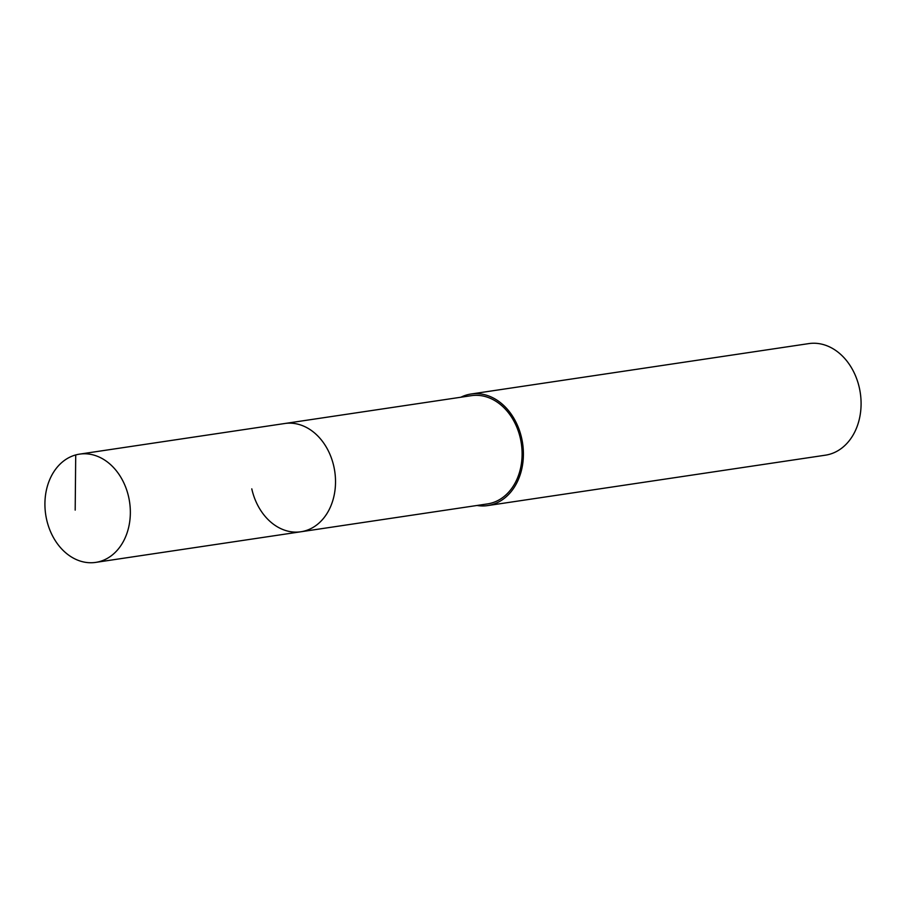 <?xml version="1.0" encoding="UTF-8"?>
<svg xmlns="http://www.w3.org/2000/svg" width="906" height="906" viewBox="0 0 906 906"><rect width="100%" height="100%" fill="white"/><g stroke="black" fill="none" stroke-linecap="round" stroke-linejoin="round"><path stroke-width="1.36" d="M128.652 497.02A54.722 42.412 81.5 0 1 95.719 562.388A54.722 42.412 81.5 0 1 46.614 519.489A54.722 42.412 81.5 0 1 79.558 454.133A54.722 42.412 81.5 0 1 128.652 497.02M79.558 454.133L471.301 395.673A54.722 42.412 -98.5 0 1 520.406 438.561A54.722 42.412 -98.5 0 1 487.462 503.917L300.894 531.765A54.722 42.412 -98.5 0 0 333.827 466.409A54.722 42.412 -98.5 0 0 284.733 423.51A54.722 42.412 81.5 0 1 333.827 466.409A54.722 42.412 81.5 0 1 300.894 531.765A54.722 42.412 81.5 0 1 251.789 488.866M460.848 397.236A56.398 43.703 81.5 0 1 471.052 394.008A56.398 43.703 81.5 0 1 521.652 438.221A56.398 43.703 81.5 0 1 487.711 505.582A56.398 43.703 81.5 0 1 476.998 505.48M487.711 505.582L825.389 455.186A56.398 43.703 -98.5 0 0 859.341 387.825A56.398 43.703 -98.5 0 0 808.741 343.612L471.052 394.008M75.187 510.112L75.719 454.937M300.894 531.765L95.719 562.388"/></g></svg>
